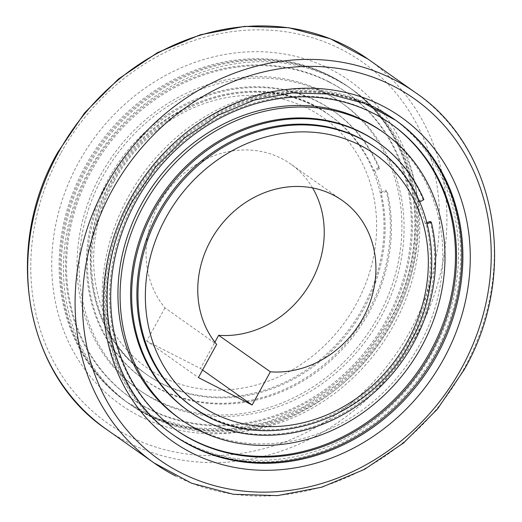 <?xml version="1.0" encoding="UTF-8"?>
<svg xmlns="http://www.w3.org/2000/svg" width="522" height="522" viewBox="0 0 522 522"><rect width="100%" height="100%" fill="white"/><g stroke="black" fill="none" stroke-linecap="round" stroke-linejoin="round"><path stroke-width="0.39" stroke-dasharray="2.61 1.96" d="M173.03 434.728A192.657 170.511 -54.8 0 1 172.488 434.35A192.657 170.511 -54.8 0 1 137.586 188.768A192.657 170.511 -54.8 0 1 376.277 108.439A192.657 170.511 -54.8 0 1 394.756 119.603A192.657 170.511 -54.8 0 1 395.298 119.982M175.222 429.338A186.993 165.5 -54.8 0 1 174.681 428.96A186.993 165.5 -54.8 0 1 140.803 190.602A186.993 165.5 -54.8 0 1 372.473 112.635A186.993 165.5 -54.8 0 1 390.41 123.473A186.993 165.5 -54.8 0 1 390.945 123.851M373.041 106.155A192.657 170.511 -54.8 0 1 391.526 117.32A192.657 170.511 -54.8 0 1 426.428 362.901A192.657 170.511 -54.8 0 1 187.737 443.23A192.657 170.511 -54.8 0 1 169.258 432.066A192.657 170.511 -54.8 0 1 134.356 186.491A192.657 170.511 -54.8 0 1 373.041 106.155M375.201 107.682A192.657 170.511 -54.8 0 1 393.679 118.84A192.657 170.511 -54.8 0 1 428.582 364.421A192.657 170.511 -54.8 0 1 189.891 444.751A192.657 170.511 -54.8 0 1 171.412 433.586A192.657 170.511 -54.8 0 1 136.51 188.011A192.657 170.511 -54.8 0 1 375.201 107.682M381.719 131.205A175.66 155.471 -54.8 0 1 413.541 355.117A175.66 155.471 -54.8 0 1 195.913 428.36A175.66 155.471 -54.8 0 1 179.066 418.181M423.864 199.632L422.787 198.869A164.326 145.436 -54.8 0 0 377.334 141.984M430.226 221.426A164.326 145.436 -54.8 0 1 372.245 392.453A164.326 145.436 -54.8 0 1 203.515 419.962A164.326 145.436 -54.8 0 1 187.757 410.442M427.003 222.626L425.13 223.318L426.206 224.082A158.662 140.425 -54.8 0 1 370.228 389.203A158.662 140.425 -54.8 0 1 207.319 415.766A158.662 140.425 -54.8 0 1 192.103 406.579M331.033 76.493A192.657 170.511 125.2 0 0 92.342 156.822A192.657 170.511 125.2 0 0 127.244 402.397A192.657 170.511 125.2 0 0 145.723 413.561A192.657 170.511 125.2 0 0 384.414 333.232A192.657 170.511 125.2 0 0 349.512 87.65A192.657 170.511 125.2 0 0 331.033 76.493M329.382 82.208A186.993 165.5 125.2 0 0 97.712 160.176A186.993 165.5 125.2 0 0 131.59 398.527A186.993 165.5 125.2 0 0 149.527 409.365A186.993 165.5 125.2 0 0 381.197 331.398A186.993 165.5 125.2 0 0 347.319 93.04A186.993 165.5 125.2 0 0 329.382 82.208M328.305 81.445A186.993 165.5 125.2 0 0 96.635 159.412A186.993 165.5 125.2 0 0 130.513 397.771A186.993 165.5 125.2 0 0 148.45 408.602A186.993 165.5 125.2 0 0 380.12 330.635A186.993 165.5 125.2 0 0 346.243 92.283A186.993 165.5 125.2 0 0 328.305 81.445M334.263 78.77A192.657 170.511 125.2 0 0 95.572 159.099A192.657 170.511 125.2 0 0 130.474 404.68A192.657 170.511 125.2 0 0 148.959 415.845A192.657 170.511 125.2 0 0 387.644 335.509A192.657 170.511 125.2 0 0 352.741 89.934A192.657 170.511 125.2 0 0 334.263 78.77M332.109 77.249A192.657 170.511 125.2 0 0 93.418 157.579A192.657 170.511 125.2 0 0 128.321 403.16A192.657 170.511 125.2 0 0 146.799 414.318A192.657 170.511 125.2 0 0 385.49 333.989A192.657 170.511 125.2 0 0 350.588 88.414A192.657 170.511 125.2 0 0 332.109 77.249M154.975 399.447A175.66 155.471 125.2 0 0 372.604 326.211A175.66 155.471 125.2 0 0 340.781 102.299A175.66 155.471 125.2 0 0 323.934 92.12A175.66 155.471 125.2 0 0 106.305 165.363A175.66 155.471 125.2 0 0 138.128 389.275A175.66 155.471 125.2 0 0 154.975 399.447M157.135 400.968A175.66 155.471 125.2 0 0 374.763 327.731A175.66 155.471 125.2 0 0 342.934 103.819A175.66 155.471 125.2 0 0 326.087 93.64A175.66 155.471 125.2 0 0 108.459 166.883A175.66 155.471 125.2 0 0 140.281 390.795A175.66 155.471 125.2 0 0 157.135 400.968M379.696 168.443L378.62 167.679A164.326 145.436 125.2 0 0 333.166 110.794L334.243 111.558A164.326 145.436 125.2 0 1 379.696 168.443L374.861 171.112L373.785 170.348A158.662 140.425 125.2 0 0 329.897 115.421A158.662 140.425 125.2 0 0 314.681 106.234A158.662 140.425 125.2 0 0 118.109 172.384A158.662 140.425 125.2 0 0 146.858 374.626A158.662 140.425 125.2 0 0 162.074 383.82A158.662 140.425 125.2 0 0 324.984 357.257A158.662 140.425 125.2 0 0 380.962 192.129L382.039 192.886L387.135 191L386.058 190.236A164.326 145.436 125.2 0 1 328.077 361.263A164.326 145.436 125.2 0 1 159.347 388.773A164.326 145.436 125.2 0 1 143.589 379.253L144.666 380.016A164.326 145.436 125.2 0 0 160.43 389.536A164.326 145.436 125.2 0 0 329.154 362.02A164.326 145.436 125.2 0 0 387.135 191M374.861 171.112A158.662 140.425 -54.8 0 1 382.039 192.886M312.593 187.94A96.329 85.256 125.2 0 0 290.715 164.058A96.329 85.256 125.2 0 0 159.047 203.893A96.329 85.256 125.2 0 0 164.939 307.876L216.65 344.389M334.243 111.558A164.326 145.436 125.2 0 0 318.485 102.038A164.326 145.436 125.2 0 0 114.892 170.55A164.326 145.436 125.2 0 0 144.666 380.016M333.166 110.794A164.326 145.436 125.2 0 0 317.402 101.275A164.326 145.436 125.2 0 0 113.816 169.794A164.326 145.436 125.2 0 0 143.589 379.253M378.62 167.679L373.785 170.348M380.962 192.129L386.058 190.236M375.142 147.374A158.662 140.425 -54.8 0 1 419.029 202.301L417.952 201.538L422.787 198.869M419.029 202.301L419.779 201.883M427.277 223.684L426.206 224.082M164.939 307.876L146.702 341.055L198.406 377.576M146.702 341.055L200.422 368.48L214.881 342.178M202.569 370L200.422 368.48M425.13 223.318A158.662 140.425 125.2 0 0 417.952 201.538M172.488 434.35L173.565 435.107A192.657 170.511 -54.8 0 1 132.497 200.037A192.657 170.511 -54.8 0 1 377.354 109.202M376.218 148.137A158.662 140.425 -54.8 0 1 410.044 341.721A158.662 140.425 -54.8 0 1 208.395 416.53M106.553 429.41A226.652 200.605 125.2 0 0 128.295 442.539A226.652 200.605 125.2 0 0 416.367 335.672A226.652 200.605 125.2 0 0 368.043 59.116M415.447 92.59A226.652 200.605 -54.8 0 1 463.764 369.145A226.652 200.605 -54.8 0 1 175.699 476.012M85.099 166.564A192.657 170.511 125.2 0 0 126.167 401.64A192.657 170.511 125.2 0 0 144.646 412.798A192.657 170.511 125.2 0 0 389.503 321.963A192.657 170.511 125.2 0 0 348.435 86.893A192.657 170.511 125.2 0 0 329.956 75.729A192.657 170.511 125.2 0 0 85.099 166.564M139.765 416.236A198.321 175.529 125.2 0 0 391.826 322.726A198.321 175.529 125.2 0 0 330.524 69.25A198.321 175.529 125.2 0 0 78.463 162.76A198.321 175.529 125.2 0 0 139.765 416.236M160.998 383.057A158.662 140.425 125.2 0 0 362.646 308.248A158.662 140.425 125.2 0 0 328.821 114.664A158.662 140.425 125.2 0 0 313.605 105.47A158.662 140.425 125.2 0 0 111.956 180.279A158.662 140.425 125.2 0 0 145.782 373.863A158.662 140.425 125.2 0 0 160.998 383.057M114.279 181.043A152.992 135.407 125.2 0 0 161.566 376.577A152.992 135.407 125.2 0 0 356.017 304.443A152.992 135.407 125.2 0 0 308.724 108.909A152.992 135.407 125.2 0 0 114.279 181.043M60.559 153.618A220.989 195.587 125.2 0 0 128.869 436.059A220.989 195.587 125.2 0 0 409.731 331.868A220.989 195.587 125.2 0 0 341.427 49.42A220.989 195.587 125.2 0 0 60.559 153.618M395.833 120.36L394.756 119.603M391.487 124.229L390.41 123.473M393.679 118.84L391.526 117.32M127.244 402.397L157.788 418.703L192.983 427.994L230.202 429.064L267.779 421.861L304.019 406.664L337.277 384.153L366.046 355.338L389.014 321.519C435.942 239.742 417.117 132.914 348.435 86.893L349.512 87.65M130.513 397.771L131.59 398.527M128.321 403.16L130.474 404.68M340.781 102.299L342.934 103.819M146.858 374.626L145.782 373.863C88.342 335.261 72.956 246.828 111.467 179.836C153.448 98.214 263.179 64.937 328.821 114.664L329.897 115.421M342.419 200.572L290.715 164.058M138.128 389.275L140.281 390.795M350.588 88.414L352.741 89.934M346.243 92.283L347.319 93.04M171.412 433.586L169.258 432.066M175.757 429.717L174.681 428.96"/><path stroke-width="0.78" d="M395.298 119.982A192.657 170.511 -54.8 0 1 429.462 365.498A192.657 170.511 -54.8 0 1 190.967 445.507A192.657 170.511 -54.8 0 1 173.03 434.728M390.945 123.851A186.993 165.5 -54.8 0 1 424.092 362.144A186.993 165.5 -54.8 0 1 192.618 439.792A186.993 165.5 -54.8 0 1 175.222 429.338M373.55 113.398A186.993 165.5 -54.8 0 1 391.487 124.229A186.993 165.5 -54.8 0 1 425.365 362.588A186.993 165.5 -54.8 0 1 193.695 440.555A186.993 165.5 -54.8 0 1 175.757 429.717A186.993 165.5 -54.8 0 1 141.88 191.365A186.993 165.5 -54.8 0 1 373.55 113.398M198.066 429.88A175.66 155.471 -54.8 0 1 181.219 419.701A175.66 155.471 -54.8 0 1 149.396 195.789A175.66 155.471 -54.8 0 1 367.025 122.553A175.66 155.471 -54.8 0 1 383.872 132.725A175.66 155.471 -54.8 0 1 415.695 356.637A175.66 155.471 -54.8 0 1 198.066 429.88M181.219 419.701L179.066 418.181A175.66 155.471 -54.8 0 1 147.237 194.269A175.66 155.471 -54.8 0 1 364.865 121.032A175.66 155.471 -54.8 0 1 381.719 131.205L383.872 132.725M427.003 222.626L430.226 221.426L431.302 222.189A164.326 145.436 -54.8 0 1 373.321 393.21A164.326 145.436 -54.8 0 1 204.598 420.725A164.326 145.436 -54.8 0 1 188.833 411.206A164.326 145.436 -54.8 0 1 159.06 201.74A164.326 145.436 -54.8 0 1 362.653 133.227A164.326 145.436 -54.8 0 1 378.411 142.747A164.326 145.436 -54.8 0 1 423.864 199.632L419.779 201.883M188.833 411.206L187.757 410.442A164.326 145.436 -54.8 0 1 157.983 200.983A164.326 145.436 -54.8 0 1 361.57 132.464A164.326 145.436 -54.8 0 1 377.334 141.984L378.411 142.747M192.103 406.579A158.662 140.425 -54.8 0 1 163.353 204.337A158.662 140.425 -54.8 0 1 359.926 138.18A158.662 140.425 -54.8 0 1 375.142 147.374L376.218 148.137A158.662 140.425 -54.8 0 0 361.002 138.943A158.662 140.425 -54.8 0 0 159.354 213.752A158.662 140.425 -54.8 0 0 193.179 407.336L192.103 406.579M270.37 371.814L252.126 404.994L198.406 377.576L216.65 344.389A96.329 85.256 -54.8 0 1 210.751 240.407A96.329 85.256 -54.8 0 1 342.419 200.572A96.329 85.256 -54.8 0 1 362.953 318.107A96.329 85.256 -54.8 0 1 270.37 371.814L218.659 335.3A96.329 85.256 125.2 0 0 311.249 281.593A96.329 85.256 125.2 0 0 312.593 187.94M431.302 222.189L427.277 223.684M252.126 404.994L202.569 370M214.881 342.178L218.659 335.3M436.901 355.436A192.657 170.511 -54.8 0 1 192.044 446.271A192.657 170.511 -54.8 0 1 173.565 435.107C104.883 389.092 86.058 282.258 132.986 200.481L155.954 166.655L184.723 137.841L217.987 115.329L254.227 100.139L291.805 92.936L329.017 94.012L364.212 103.297L395.833 120.36A192.657 170.511 -54.8 0 1 436.901 355.436M191.476 452.75A198.321 175.529 -54.8 0 1 130.174 199.273A198.321 175.529 -54.8 0 1 382.234 105.764A198.321 175.529 -54.8 0 1 443.537 359.24A198.321 175.529 -54.8 0 1 191.476 452.75M377.354 109.202A192.657 170.511 -54.8 0 1 395.833 120.36M208.395 416.53A158.662 140.425 -54.8 0 1 193.179 407.336C258.821 457.063 368.552 423.786 410.533 342.164C449.044 275.172 433.658 186.739 376.218 148.137M407.721 340.957A152.992 135.407 -54.8 0 1 213.276 413.091A152.992 135.407 -54.8 0 1 165.983 217.557A152.992 135.407 -54.8 0 1 360.434 145.423A152.992 135.407 -54.8 0 1 407.721 340.957M175.699 476.012A226.652 200.605 -54.8 0 1 153.957 462.883A226.652 200.605 -54.8 0 1 105.633 186.328A226.652 200.605 -54.8 0 1 393.705 79.461A226.652 200.605 -54.8 0 1 415.447 92.59L368.043 59.116A226.652 200.605 125.2 0 0 346.301 45.988A226.652 200.605 125.2 0 0 58.236 152.855A226.652 200.605 125.2 0 0 106.553 429.41L153.957 462.883L191.574 483.209L233.367 494.282L277.436 495.626L321.793 487.196L364.467 469.382L403.552 443.002L437.312 409.235L464.254 369.589C519.286 273.828 497.316 147.595 415.447 92.59M461.441 368.382A220.989 195.587 -54.8 0 1 180.573 472.58A220.989 195.587 -54.8 0 1 112.269 190.132A220.989 195.587 -54.8 0 1 393.131 85.941A220.989 195.587 -54.8 0 1 461.441 368.382M368.043 59.116L330.426 38.791L288.633 27.718L244.564 26.374L200.207 34.804L157.533 52.618L118.448 78.998L84.688 112.765L57.746 152.411C2.714 248.172 24.684 374.404 106.553 429.41"/></g></svg>
